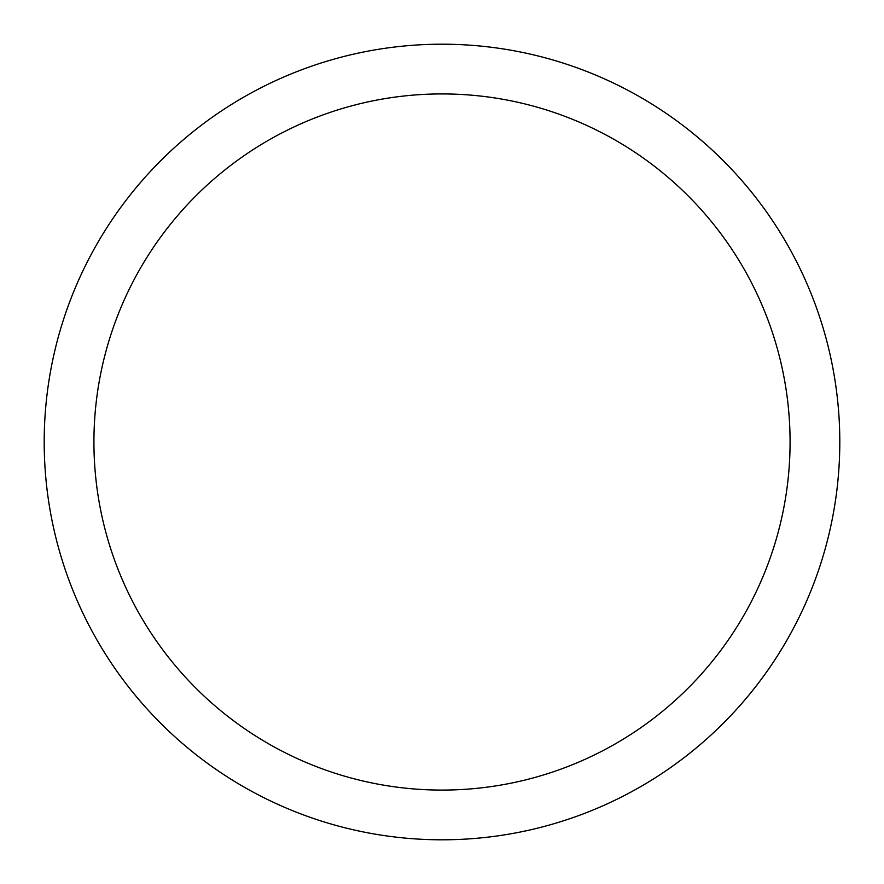 <?xml version="1.0" encoding="UTF-8"?>
<svg xmlns="http://www.w3.org/2000/svg" width="884" height="884" viewBox="0 0 884 884"><rect width="100%" height="100%" fill="white"/><g stroke="black" fill="none" stroke-linecap="round" stroke-linejoin="round"><path stroke-width="1.33" d="M442 44.2A397.8 397.8 0 0 1 786.506 640.9A397.8 397.8 0 0 1 97.494 640.9A397.8 397.8 0 0 1 442 44.2M442 93.925A348.075 348.075 0 0 1 743.444 616.038A348.075 348.075 0 0 1 140.556 616.038A348.075 348.075 0 0 1 442 93.925"/></g></svg>
